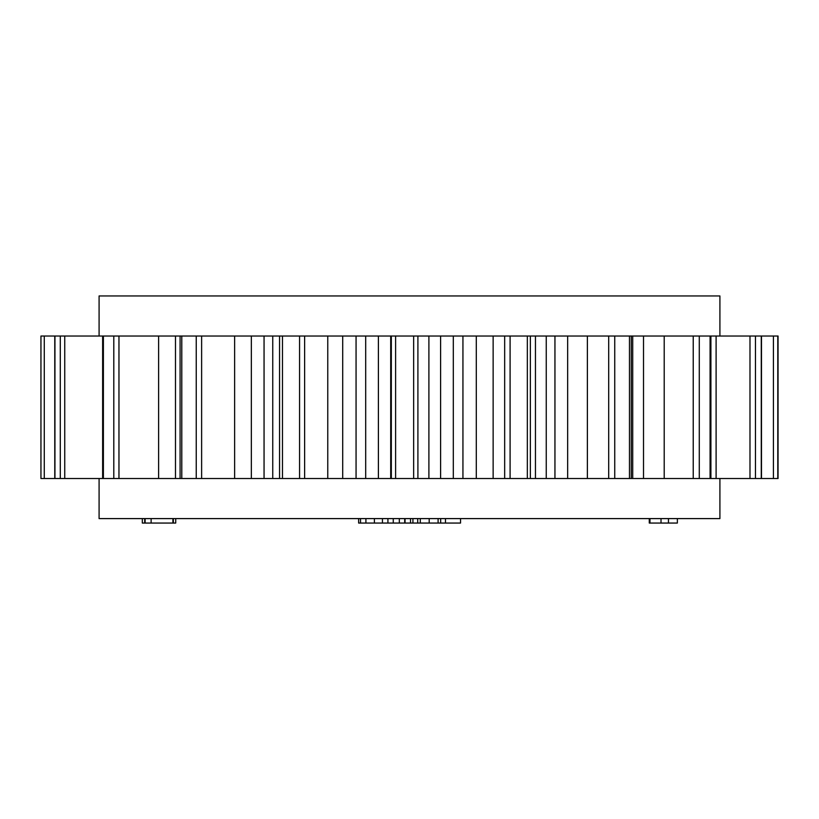 <?xml version="1.0" encoding="UTF-8"?>
<svg xmlns="http://www.w3.org/2000/svg" width="819" height="819" viewBox="0 0 819 819"><rect width="100%" height="100%" fill="white"/><g stroke="black" fill="none" stroke-linecap="round" stroke-linejoin="round"><path stroke-width="1.23" d="M719.911 478.521L719.911 518.601L99.089 518.601L99.089 478.521M719.911 336.025L719.911 295.946L99.089 295.946L99.089 336.025M778.05 478.521L40.95 478.521L40.95 336.025L778.05 336.025L778.05 478.521M649.272 518.601L649.272 523.054L661.015 523.054L661.015 518.601M661.015 523.054L669.205 523.054M649.958 523.054L649.958 518.601M668.458 518.601L668.458 523.054L677.364 523.054L677.364 518.601M360.514 518.601L360.514 523.054L382.442 523.054L382.442 518.601M374.385 523.054L374.385 518.601M387.919 518.601L387.919 523.054L405.047 523.054L405.047 518.601M404.709 523.054L404.709 518.601M399.324 523.054L399.324 518.601M417.721 518.601L417.721 523.054L410.524 523.054L410.524 518.601M412.93 523.054L412.93 518.601M417.721 523.054L440.673 523.054L440.673 518.601M438.104 523.054L438.104 518.601M429.197 523.054L429.197 518.601M420.29 523.054L420.29 518.601M460.534 518.601L460.534 523.054L445.464 523.054L445.464 518.601M445.464 523.054L440.673 523.054M360.514 523.054L358.63 523.054L358.63 518.601M410.524 523.054L405.047 523.054M387.919 523.054L382.442 523.054M145.434 523.054L144.717 523.054L144.717 518.601M175.727 518.601L175.727 523.054L172.614 523.054M173.321 523.054L173.321 518.601M151.126 518.601L151.126 523.054L172.932 523.054L172.932 518.601L172.932 523.054L172.359 523.054M144.717 523.054L142.322 523.054L142.322 518.601M142.332 523.054L142.332 518.601M151.126 523.054L145.106 523.054L145.106 518.601M391.328 478.521L391.328 336.025M395.608 478.521L395.608 336.025M390.704 478.521L390.704 336.025M378.398 478.521L378.398 336.025M365.694 478.521L365.694 336.025M356.06 478.521L356.06 336.025M453.306 478.521L453.306 336.025M462.94 478.521L462.94 336.025M440.602 478.521L440.602 336.025M428.9 478.521L428.9 336.025M417.905 478.521L417.905 336.025M413.646 478.521L413.646 336.025M504.668 478.521L504.668 336.025M510.094 478.521L510.094 336.025M493.14 478.521L493.14 336.025M476.289 478.521L476.289 336.025M546.253 478.521L546.253 336.025M554.944 478.521L554.944 336.025M535.452 478.521L535.452 336.025M530.354 478.521L530.354 336.025L530.354 478.521M527.334 478.521L527.334 336.025M608.701 478.521L608.701 336.025M614.741 478.521L614.741 336.025M587.377 478.521L587.377 336.025M567.649 478.521L567.649 336.025M632.718 478.521L632.718 336.025M629.473 478.521L629.473 336.025M693.232 478.521L693.232 336.025M699.283 478.521L699.283 336.025M664.209 478.521L664.209 336.025M643.519 478.521L643.519 336.025M710.083 478.521L710.083 336.025M749.989 478.521L749.989 336.025M755.466 478.521L755.466 336.025M716.103 478.521L716.103 336.025M761.271 478.521L761.271 336.025M773.412 478.521L773.412 336.025M777.784 478.521L777.784 336.025M44.277 478.521L44.277 336.025M54.945 478.521L54.945 336.025M64.742 478.521L64.742 336.025M60.289 478.521L60.289 336.025M103.389 478.521L103.389 336.025M175.481 478.521L175.481 336.025M158.62 478.521L158.62 336.025M118.96 478.521L118.96 336.025M113.8 478.521L113.8 336.025M181.787 478.521L181.787 336.025M264.056 478.521L264.056 336.025M272.747 478.521L272.747 336.025M251.351 478.521L251.351 336.025M234.633 478.521L234.633 336.025M201.628 478.521L201.628 336.025M196.243 478.521L196.243 336.025M282.483 478.521L282.483 336.025M342.711 478.521L342.711 336.025M327.764 478.521L327.764 336.025M304.627 478.521L304.627 336.025M299.57 478.521L299.57 336.025M365.909 523.054L365.909 518.601M393.263 523.054L393.263 518.601M172.932 523.054L172.932 518.601M631.265 478.521L631.265 336.025M710.902 478.521L710.902 336.025M761.475 478.521L761.475 336.025M40.95 478.521L40.95 336.025M54.771 478.521L54.771 336.025M102.631 478.521L102.631 336.025M180.088 478.521L180.088 336.025M279.566 478.521L279.566 336.025"/></g></svg>
